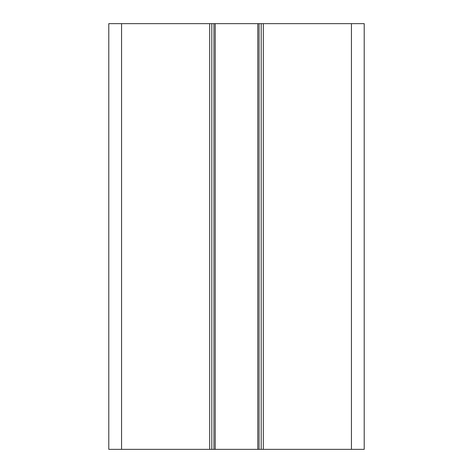 <?xml version="1.0" encoding="UTF-8"?>
<svg xmlns="http://www.w3.org/2000/svg" width="473" height="473" viewBox="0 0 473 473"><rect width="100%" height="100%" fill="white"/><g stroke="black" fill="none" stroke-linecap="round" stroke-linejoin="round"><path stroke-width="0.71" d="M351.439 449.35L364.21 449.35L364.21 23.65L108.79 23.65L108.79 449.35L351.439 449.35L351.439 23.65M364.21 449.35L364.21 23.65M261.191 449.35L261.191 23.65L261.191 449.35M257.785 449.35L257.785 23.65M215.215 449.35L215.215 23.65L215.215 449.35M211.809 449.35L211.809 23.65L211.809 449.35M108.79 449.35L108.79 23.65L108.79 449.35M263.319 449.35L263.319 23.65M259.062 449.35L259.062 23.65M213.938 449.35L213.938 23.65M209.681 449.35L209.681 23.65M121.561 449.35L121.561 23.65"/></g></svg>
